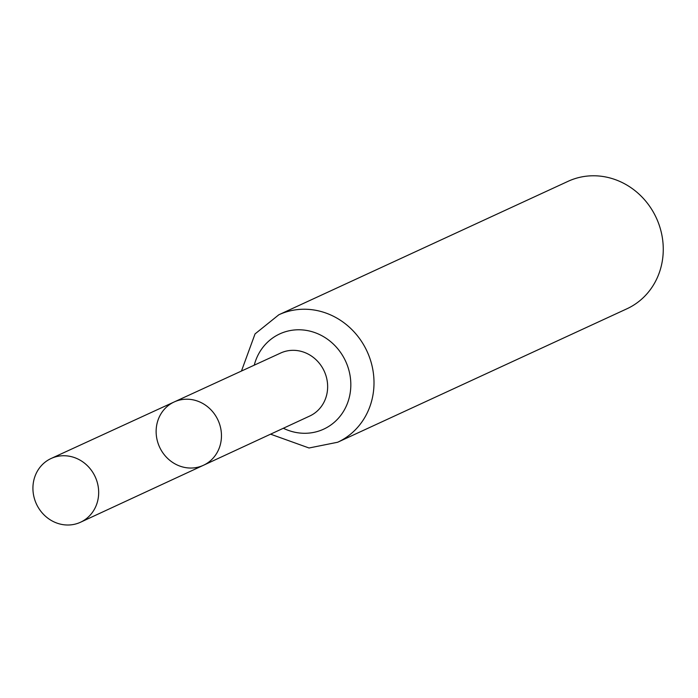 <?xml version="1.0" encoding="UTF-8"?>
<svg xmlns="http://www.w3.org/2000/svg" width="698" height="698" viewBox="0 0 698 698"><rect width="100%" height="100%" fill="white"/><g stroke="black" fill="none" stroke-linecap="round" stroke-linejoin="round"><path stroke-width="1.05" d="M158.856 445.429A34.883 32.178 -114.8 0 0 203.45 465.278A34.883 32.178 -114.8 0 0 218.012 420.144A34.883 32.178 -114.8 0 0 174.23 401.935A34.883 32.178 -114.8 0 0 158.856 445.429M278.851 314.763A70.201 64.757 -114.8 0 1 367.061 351.373A70.201 64.757 -114.8 0 1 337.666 442.244L626.926 308.786A70.201 64.757 -114.8 0 0 656.321 217.916A70.201 64.757 -114.8 0 0 568.111 181.306L278.851 314.763L255.04 333.923L241.456 371.048M174.23 401.935L280.666 353.031A34.691 32.003 -114.8 0 1 324.212 371.144A34.691 32.003 -114.8 0 1 309.729 416.034L203.45 465.278A34.883 32.178 -114.8 0 0 218.012 420.144A34.883 32.178 -114.8 0 0 174.23 401.935L51.137 458.481A35.101 32.378 -114.8 0 0 35.668 502.255A35.101 32.378 -114.8 0 0 80.549 522.226A35.101 32.378 -114.8 0 0 95.931 478.496A35.101 32.378 -114.8 0 0 51.137 458.481M283.344 428.258A52.446 48.38 -114.8 0 0 347.979 401.847A52.446 48.38 -114.8 0 0 316.281 333.138A52.446 48.38 -114.8 0 0 254.246 365.176M337.666 442.244L309.04 447.994L270.58 434.173M203.45 465.278L80.549 522.226"/></g></svg>
